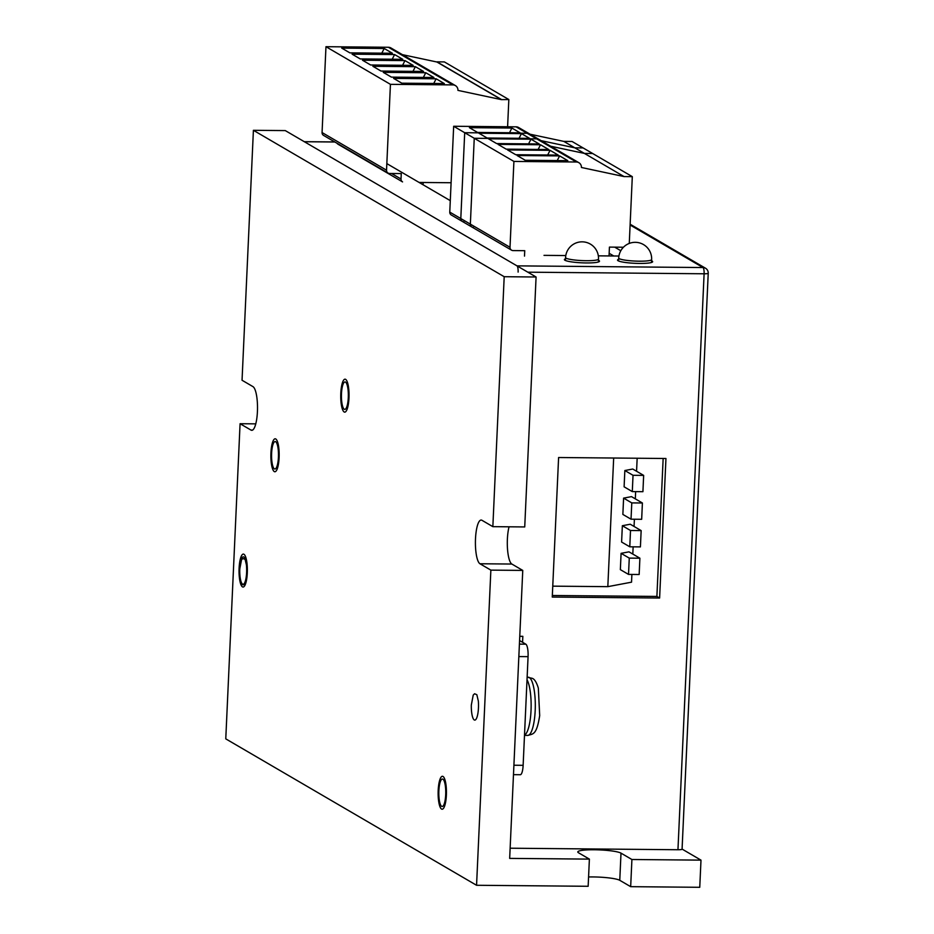 <?xml version="1.0" encoding="UTF-8"?>
<svg xmlns="http://www.w3.org/2000/svg" width="934" height="934" viewBox="0 0 934 934"><rect width="100%" height="100%" fill="white"/><g stroke="black" fill="none" stroke-linecap="round" stroke-linejoin="round"><path stroke-width="1.4" d="M536.081 277.001L504.197 276.709L492.848 526.659L524.733 526.939L536.081 277.001L285.29 130.597L253.406 130.305L242.046 380.255L252.951 386.618A21.972 5.534 90.5 0 1 257.48 409.968A21.972 5.534 90.5 0 1 251.771 430.317A21.972 5.534 90.5 0 1 250.977 430.084L240.073 423.721L255.753 423.861M630.672 886.67L631.909 859.502L700.99 860.132L699.753 887.3L630.672 886.67L619.767 880.307A21.972 3.035 -177.4 0 0 588.583 876.968M589.389 859.117L509.672 858.393L522.76 570.417L490.864 570.125L476.562 885.28L588.151 886.284L589.389 859.117L578.485 852.754A21.972 3.035 -177.4 0 1 577.796 851.948A21.972 3.035 -177.4 0 1 597.059 849.812A21.972 3.035 -177.4 0 1 621.005 853.139L619.767 880.307M492.848 526.659L481.944 520.285A21.972 5.534 -89.5 0 0 481.15 520.063A21.972 5.534 -89.5 0 0 475.441 540.401A21.972 5.534 -89.5 0 0 479.959 563.762L490.864 570.125M509.053 526.799A21.972 5.534 -89.5 0 0 507.524 549.239A21.972 5.534 -89.5 0 0 511.855 564.043L479.959 563.762M522.76 570.417L511.855 564.043M243.821 556.979A13.73 3.456 90.5 0 1 246.646 571.573A13.73 3.456 90.5 0 1 243.073 584.287A13.73 3.456 90.5 0 1 242.583 584.147A13.73 3.456 90.5 0 1 239.758 569.553A13.73 3.456 90.5 0 1 243.33 556.839A13.73 3.456 90.5 0 1 243.821 556.979M476.562 885.28L225.771 738.864L240.073 423.721M504.197 276.709L253.406 130.305M442.903 779.178A13.73 3.456 90.5 0 1 445.728 793.772A13.73 3.456 90.5 0 1 442.156 806.486A13.73 3.456 90.5 0 1 441.665 806.346A13.73 3.456 90.5 0 1 438.84 791.74A13.73 3.456 90.5 0 1 442.412 779.026A13.73 3.456 90.5 0 1 442.903 779.178M345.498 382.076A13.73 3.456 90.5 0 1 348.324 396.67A13.73 3.456 90.5 0 1 344.763 409.384A13.73 3.456 90.5 0 1 344.272 409.244A13.73 3.456 90.5 0 1 341.447 394.65A13.73 3.456 90.5 0 1 345.008 381.936A13.73 3.456 90.5 0 1 345.498 382.076M275.635 441.689A13.73 3.456 90.5 0 1 278.46 456.282A13.73 3.456 90.5 0 1 274.9 468.996A13.73 3.456 90.5 0 1 274.409 468.856A13.73 3.456 90.5 0 1 271.584 454.263A13.73 3.456 90.5 0 1 275.145 441.548A13.73 3.456 90.5 0 1 275.635 441.689M631.909 859.502L621.005 853.139M700.99 860.132L682.089 849.099M243.937 554.259A16.473 4.156 90.5 0 1 247.335 571.783A16.473 4.156 90.5 0 1 243.05 587.042A16.473 4.156 90.5 0 1 242.466 586.867A16.473 4.156 90.5 0 1 239.069 569.343A16.473 4.156 90.5 0 1 243.354 554.084A16.473 4.156 90.5 0 1 243.937 554.259M443.02 776.458A16.473 4.156 90.5 0 1 446.417 793.97A16.473 4.156 90.5 0 1 442.132 809.229A16.473 4.156 90.5 0 1 441.548 809.054A16.473 4.156 90.5 0 1 438.151 791.542A16.473 4.156 90.5 0 1 442.436 776.282A16.473 4.156 90.5 0 1 443.02 776.458M345.627 379.356A16.473 4.156 90.5 0 1 349.012 396.88A16.473 4.156 90.5 0 1 344.739 412.139A16.473 4.156 90.5 0 1 344.144 411.964A16.473 4.156 90.5 0 1 340.758 394.44A16.473 4.156 90.5 0 1 345.031 379.181A16.473 4.156 90.5 0 1 345.627 379.356M275.763 438.968A16.473 4.156 90.5 0 1 279.149 456.493A16.473 4.156 90.5 0 1 274.876 471.752A16.473 4.156 90.5 0 1 274.281 471.577A16.473 4.156 90.5 0 1 270.895 454.052A16.473 4.156 90.5 0 1 275.168 438.793A16.473 4.156 90.5 0 1 275.763 438.968M518.113 272.086A5.487 1.389 -89.5 0 0 516.992 265.863L304.367 141.734A5.487 1.389 -89.5 0 0 304.169 141.676M519.573 640.537L525.842 644.191A10.986 2.767 90.5 0 1 528.072 656.649L523.133 765.32A10.986 2.767 90.5 0 1 520.308 774.718L513.478 774.66M705.52 268.233A5.487 5.265 120.3 0 0 702.998 267.544A5.487 1.389 90.5 0 1 704.108 273.779A5.487 0.759 2.6 0 0 708.229 273.23A5.487 5.487 0 0 0 705.52 268.233L630.146 224.23M510.139 848.212L677.956 849.742A5.487 0.759 -177.4 0 0 682.077 849.193L708.229 273.23M552.333 595.495L656.894 596.441L663.152 458.466M659.614 598.029L665.954 458.501L558.602 457.52L552.263 597.059L659.614 598.029L656.894 596.441M519.759 636.311L522.842 636.334A10.986 1.518 -177.4 0 0 519.759 636.381M618.67 259.29A17.571 2.428 2.6 0 0 617.526 260.084A17.571 2.428 2.6 0 0 639.451 263.435A17.571 2.428 2.6 0 0 652.644 261.683A17.571 2.428 2.6 0 0 651.582 260.784M565.525 258.811A17.571 2.428 2.6 0 0 564.381 259.605A17.571 2.428 2.6 0 0 586.307 262.944A17.571 2.428 2.6 0 0 599.5 261.205A17.571 2.428 2.6 0 0 598.437 260.306M386.839 163.613L450.281 200.647M544.008 255.356L565.794 255.554M598.332 255.846L618.938 256.033M620.818 250.721L614.689 247.148M419.097 182.445L451.099 182.737L423.195 182.48L423.09 184.769M609.155 253.301L613.766 255.986M552.765 586.155L607.824 586.657L631.536 582.174L631.886 574.433M632.808 554.06L633.135 546.834M634.058 526.461L634.396 519.234M635.318 498.861L635.645 491.634M636.568 471.261L637.163 458.232M607.824 586.657L613.673 458.022M639.895 558.205L628.991 551.842L621.087 553.337L620.351 569.635L628.524 574.41L639.16 574.503L639.895 558.205L629.271 558.112L628.524 574.41M641.156 530.605L630.252 524.231L622.348 525.725L621.6 542.035L629.785 546.799L640.409 546.904L641.156 530.605L630.52 530.5L629.785 546.799M642.405 502.994L631.501 496.631L623.597 498.126L622.861 514.424L631.034 519.199L641.67 519.292L642.405 502.994L631.781 502.901L631.034 519.199M643.654 475.394L632.75 469.031L624.846 470.526L624.11 486.824L632.295 491.599L642.919 491.693L643.654 475.394L633.03 475.301L632.295 491.599M621.087 553.337L629.271 558.112M622.348 525.725L630.52 530.5M623.597 498.126L631.781 502.901M624.846 470.526L633.03 475.301M242.875 558.485L241.521 559.805L239.618 569.787A14.279 3.596 -89.5 0 0 243.587 584.696A14.279 3.596 -89.5 0 0 246.646 565.876L245.128 559.443L242.875 558.485M474.589 693.752L473.223 695.071L471.32 705.053A14.279 3.596 -89.5 0 0 475.301 719.962A14.279 3.596 -89.5 0 0 478.348 701.142L476.842 694.709L474.589 693.752M402.391 54.651L436.914 62.006L501.395 99.634L508.832 99.541L507.606 126.755M508.832 99.541L444.362 61.913L436.925 61.842L501.395 99.471M501.395 99.634L457.952 90.388A5.487 5.265 120.3 0 0 452.885 84.901L390.435 84.34L386.536 170.186A3.292 3.152 120.3 0 0 389.583 173.479L401.27 173.584L401.025 179.013A3.292 3.152 120.3 0 0 402.554 181.897L338.085 144.256A3.292 3.152 -59.7 0 1 337.069 143.287M388.065 173.059L323.596 135.43A3.292 3.152 -59.7 0 1 322.067 132.546L325.966 46.7L390.435 84.34M455.407 85.589L390.937 47.961A5.487 5.265 -59.7 0 0 388.416 47.272L325.966 46.7M444.327 83.57L436.143 78.795L393.634 78.409L401.807 83.184L444.327 83.57M433.936 77.51L425.764 72.735L383.244 72.35L391.428 77.125L433.936 77.51M415.373 66.676L372.864 66.291L381.037 71.054L423.546 71.439L415.373 66.676L412.968 71.346M413.167 65.38L404.982 60.605L362.474 60.22L370.646 64.995L413.167 65.38M394.603 54.546L352.083 54.16L360.267 58.935L402.776 59.321L394.603 54.546L392.198 59.227M392.397 53.261L384.213 48.486L341.704 48.101L349.876 52.864L392.397 53.261M433.738 83.476L436.143 78.795M423.359 77.417L425.764 72.735M402.589 65.287L404.982 60.605M381.808 53.156L384.213 48.486M563.821 141.396L574.865 147.841L541.125 140.66L574.865 147.841L583.096 147.922L572.063 141.478L563.821 141.396L530.092 134.216M513.91 161.43L576.348 162.002A5.487 5.265 -59.7 0 1 578.87 162.691L529.671 133.971A5.487 5.265 120.3 0 0 527.15 133.282A5.487 5.265 -59.7 0 1 529.671 133.971L518.627 127.526A5.487 5.265 120.3 0 0 516.105 126.837L453.667 126.265L449.768 212.111A3.292 3.152 120.3 0 0 451.297 214.995L462.33 221.44A3.292 3.152 -59.7 0 1 460.801 218.568L464.7 132.71L460.801 218.568A3.292 3.152 120.3 0 0 462.33 221.44L471.868 227.009A3.292 3.152 -59.7 0 1 470.351 224.137L474.25 138.279L470.351 224.137A3.292 3.152 120.3 0 0 471.868 227.009L511.54 250.16A3.292 3.152 -59.7 0 1 510.011 247.288L513.91 161.43L474.25 138.279L536.688 138.851A5.487 5.265 -59.7 0 1 539.21 139.54A5.487 5.265 120.3 0 0 536.688 138.851L474.25 138.279L464.7 132.71L527.15 133.282L464.7 132.71L453.667 126.265M463.848 221.848A3.292 3.152 -59.7 0 1 462.33 221.44M511.914 128.051L520.086 132.826L477.578 132.441L469.393 127.666L511.914 128.051L509.509 132.721M583.096 147.922L574.865 147.841L584.404 153.41L592.646 153.491L584.404 153.41L550.663 146.229L584.404 153.41L624.064 176.573L632.306 176.643L583.096 147.922M473.386 227.417A3.292 3.152 -59.7 0 1 471.868 227.009M521.452 133.62L529.625 138.395L487.116 138.01L478.932 133.235L521.452 133.62L519.047 138.29M609.038 255.951L609.435 247.101L623.445 247.23M629.271 243.412L632.306 176.643M578.87 162.691A5.487 5.265 -59.7 0 1 581.415 167.478L624.064 176.573M550.079 150.327L558.252 155.102L515.743 154.717L507.559 149.942L550.079 150.327L547.674 155.009M540.529 144.758L548.713 149.533L506.193 149.148L498.02 144.373L540.529 144.758L538.136 149.44M559.618 155.896L567.79 160.671L525.282 160.286L517.097 155.511L559.618 155.896L557.213 160.578M530.991 139.189L539.175 143.964L496.654 143.579L488.482 138.804L530.991 139.189L528.586 143.859M524.499 256.114L524.745 250.686L513.046 250.581A3.292 3.152 -59.7 0 1 511.54 250.16M252.565 430.095L250.977 430.084M304.367 141.734L334.874 142.003M630.111 225.001L702.998 267.544L516.992 265.863M527.815 272.179L704.108 273.779L677.956 849.742M522.573 642.288L522.842 636.334M523.133 765.32L513.91 765.238M528.072 656.649L518.837 656.567M525.842 644.191L519.409 644.133M565.584 257.562A16.473 2.277 2.6 0 0 586.132 260.703A16.473 2.277 2.6 0 0 598.496 259.068A16.473 16.473 0 0 0 582.186 241.836A16.473 16.473 0 0 0 565.584 257.562L565.444 260.504M618.717 258.053A16.473 2.277 2.6 0 0 639.265 261.181A16.473 2.277 2.6 0 0 651.64 259.547A16.473 16.473 0 0 0 635.33 242.326A16.473 16.473 0 0 0 618.717 258.053L618.588 260.983M528.224 677.208A29.106 7.332 90.5 0 1 529.274 677.512A29.106 7.332 90.5 0 1 535.264 708.462A29.106 7.332 90.5 0 1 527.698 735.42C533.209 733.832 536.653 735.035 539.689 715.572L538.334 688.113C536.583 682.404 534.575 679.146 532.298 678.341L527.138 677.197M527.021 679.707A29.106 7.332 90.5 0 1 531.026 710.494A29.106 7.332 90.5 0 1 524.511 735.128M401.025 179.013L391.568 173.49M386.536 170.186L322.067 132.546M388.416 47.272L452.885 84.901M449.768 212.111L510.011 247.288M576.348 162.002L516.105 126.837M304.274 141.676L334.769 141.945M598.367 261.999L598.496 259.068M651.5 262.477L651.64 259.547M245.128 559.443L245.607 560.423M524.499 735.385L527.698 735.42"/></g></svg>
